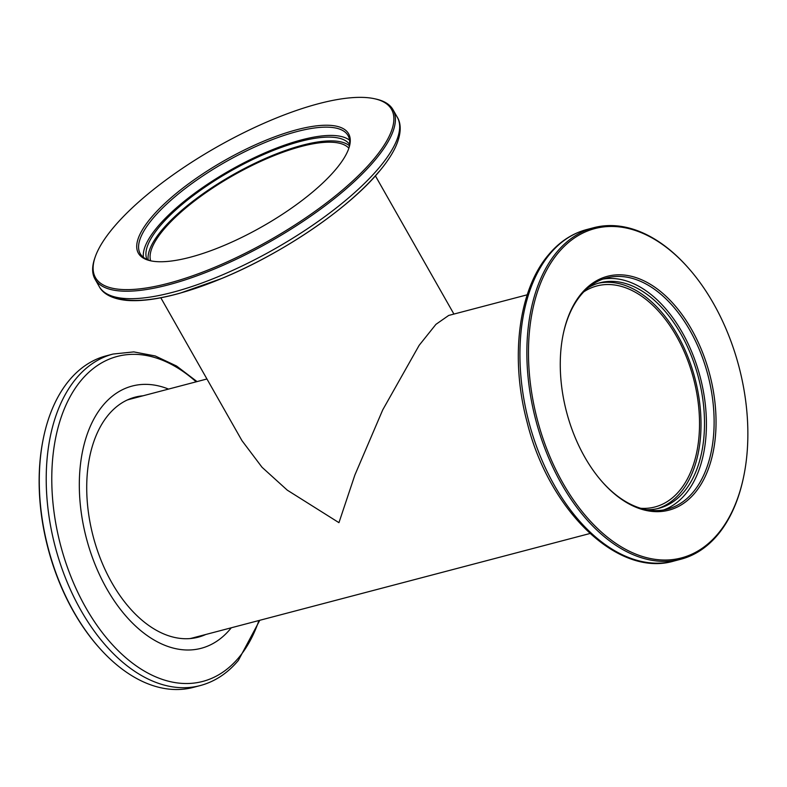 <?xml version="1.0" encoding="UTF-8"?>
<svg xmlns="http://www.w3.org/2000/svg" width="787" height="787" viewBox="0 0 787 787"><rect width="100%" height="100%" fill="white"/><g stroke="black" fill="none" stroke-linecap="round" stroke-linejoin="round"><path stroke-width="1.18" d="M348.828 148.172A114.263 35.956 -29.6 0 0 301.51 146.402A114.263 35.956 -29.6 0 0 196.012 199.839A114.263 35.956 -29.6 0 0 150.632 260.763M583.806 291.82A114.263 69.954 -104.7 0 1 596.88 285.947A114.263 69.954 -104.7 0 1 676.436 336.167A114.263 69.954 -104.7 0 1 654.971 506.966A114.263 69.954 -104.7 0 1 640.707 508.284M160.814 297.781L241.983 440.671L262.032 467.271L287.275 490.153L338.951 522.666L354.878 475.023L382.738 409.87L419.166 345.306L435.929 324.352L448.698 315.439L527.221 294.8M127.199 400.032A123.402 75.552 -104.7 0 1 129.707 399.294L206.942 378.99M589.965 533.507L192.451 637.991A123.402 75.552 -104.7 0 1 189.903 638.591M694.842 493.016A120.893 74.017 -104.7 0 1 602.183 481.801A120.893 74.017 -104.7 0 1 563.285 333.826A120.893 74.017 -104.7 0 1 581.475 293.462A120.893 74.017 -104.7 0 1 691.596 329.448A120.893 74.017 -104.7 0 1 694.842 493.016M601.858 481.428A119.516 73.171 75.3 0 0 667.494 509.11A119.516 73.171 75.3 0 0 693.15 492.16A119.516 73.171 75.3 0 0 700.233 351.809A119.516 73.171 75.3 0 0 606.728 277.919A119.516 73.171 75.3 0 0 581.072 294.869A119.516 73.171 75.3 0 0 563.187 334.298M717.98 533.753A170.258 104.238 75.3 0 0 743.607 476.922A170.258 104.238 75.3 0 0 688.832 268.524A170.258 104.238 75.3 0 0 558.337 252.725A170.258 104.238 75.3 0 0 562.902 483.08A170.258 104.238 75.3 0 0 717.98 533.753M743.607 476.922L743.44 477.709A171.399 104.937 -104.7 0 1 717.646 534.934A171.399 104.937 -104.7 0 1 680.853 559.232A171.399 104.937 -104.7 0 1 546.768 453.273A171.399 104.937 -104.7 0 1 556.921 252.007A171.399 104.937 -104.7 0 1 593.713 227.709A171.399 104.937 -104.7 0 1 688.291 267.914L688.832 268.524M602.921 279.1A119.516 73.171 -104.7 0 1 693.711 356.826A119.516 73.171 -104.7 0 1 685.457 494.177A119.516 73.171 -104.7 0 1 663.608 509.946M646.442 509.691A116.545 71.351 75.3 0 0 659.053 508.254A116.545 71.351 75.3 0 0 684.06 491.727A116.545 71.351 75.3 0 0 690.966 354.868A116.545 71.351 75.3 0 0 599.792 282.818A116.545 71.351 75.3 0 0 588.105 287.767M657.293 508.677A116.545 71.351 75.3 0 0 680.568 492.652A116.545 71.351 75.3 0 0 688.015 357.141A116.545 71.351 75.3 0 0 598.051 283.31M335.941 169.195A120.893 38.042 150.4 0 1 242.996 236.808A120.893 38.042 150.4 0 1 150.553 260.792A120.893 38.042 150.4 0 1 151.045 217.792A120.893 38.042 150.4 0 1 279.365 135.138A120.893 38.042 150.4 0 1 348.897 148.123A120.893 38.042 150.4 0 1 335.941 169.195M348.602 148.95A119.516 37.609 -29.6 0 0 348.061 135.59A119.516 37.609 -29.6 0 0 262.376 143.647A119.516 37.609 -29.6 0 0 152.737 218.648A119.516 37.609 -29.6 0 0 140.214 253.66A119.516 37.609 -29.6 0 0 151.419 260.969M373.687 159.269A170.258 53.565 -29.6 0 0 374.386 98.709A170.258 53.565 -29.6 0 0 244.196 132.491A170.258 53.565 -29.6 0 0 113.298 227.718A170.258 53.565 -29.6 0 0 95.06 257.398A170.258 53.565 -29.6 0 0 192.982 275.676A170.258 53.565 -29.6 0 0 373.687 159.269M374.386 98.709L375.802 99.024A171.399 53.929 150.4 0 1 393.057 109.777A171.399 53.929 150.4 0 1 375.094 159.987A171.399 53.929 150.4 0 1 217.881 267.55A171.399 53.929 150.4 0 1 95.001 279.1A171.399 53.929 150.4 0 1 94.597 258.766L95.06 257.398M143.411 257.329A119.516 37.609 150.4 0 1 157.459 226.951A119.516 37.609 150.4 0 1 260.438 154.852A119.516 37.609 150.4 0 1 349.576 140.214M349.585 144.395A116.545 36.674 -29.6 0 0 265.062 153.878A116.545 36.674 -29.6 0 0 159.731 226.351A116.545 36.674 -29.6 0 0 147.002 259.474M349.398 145.693A116.545 36.674 -29.6 0 0 262.592 159.692A116.545 36.674 -29.6 0 0 161.866 230.119A116.545 36.674 -29.6 0 0 148.212 259.976M195.392 637.834A124.09 75.975 75.3 0 0 200.164 635.965M143.008 395.792A124.09 75.975 75.3 0 0 135.118 397.16A124.09 75.975 75.3 0 0 108.488 414.759A124.09 75.975 75.3 0 0 101.129 560.472A124.09 75.975 75.3 0 0 198.216 637.185A124.09 75.975 75.3 0 0 205.751 634.499M113.072 354.042L106.147 355.862A171.399 104.937 75.3 0 0 69.354 380.17A171.399 104.937 75.3 0 0 43.56 437.395A171.399 104.937 75.3 0 0 98.709 647.18A171.399 104.937 75.3 0 0 193.287 687.395L200.213 685.575A171.399 104.937 -104.7 0 1 66.128 579.616A171.399 104.937 -104.7 0 1 76.29 378.35A171.399 104.937 -104.7 0 1 113.072 354.042L133.8 351.897L155.246 355.97L176.563 366.024L197.035 381.597M168.536 389.083A135.571 82.999 75.3 0 0 103.097 405.275A135.571 82.999 75.3 0 0 106.737 588.715A135.571 82.999 75.3 0 0 230.237 629.069A135.571 82.999 75.3 0 0 231.28 627.79M98.709 647.18L98.168 646.58A170.258 104.238 -104.7 0 1 43.393 438.182L43.56 437.395M137.42 397.268A124.09 75.975 75.3 0 0 132.344 397.986M673.928 561.052C617.706 577.806 548.509 510.104 526.926 421.537C509.966 357.81 518.446 289.764 548.637 254.673C559.409 241.845 572.129 233.464 586.787 229.529A171.399 104.937 75.3 0 0 549.995 253.837A171.399 104.937 75.3 0 0 539.843 455.093A171.399 104.937 75.3 0 0 673.928 561.052L680.853 559.232M379.344 167.464A171.399 53.929 -29.6 0 0 397.307 117.253C400.563 122.408 402.393 132.009 395.399 147.317C391.818 154.832 386.476 162.83 379.354 171.32C348.73 208.545 282.553 253.444 221.816 278.46L180.046 293.177C158.581 299.198 140.657 301.588 126.264 300.349C109.354 298.548 102.005 292.016 99.251 286.576A171.399 53.929 -29.6 0 0 222.121 275.027A171.399 53.929 -29.6 0 0 379.344 167.464M378.822 171.792A168.005 52.867 150.4 0 1 240.842 270A168.005 52.867 150.4 0 1 113.426 296.551M196.16 381.823A168.005 102.861 75.3 0 0 81.248 380.259A168.005 102.861 75.3 0 0 85.753 607.574A168.005 102.861 75.3 0 0 238.795 657.588A168.005 102.861 75.3 0 0 258.903 620.53M375.409 175.875L453.922 314.072M593.713 227.709L586.787 229.529M393.057 109.777L397.307 117.253M95.001 279.1L99.251 286.576M200.213 685.575C214.871 681.64 227.591 673.259 238.363 660.431L259.779 620.294"/></g></svg>
